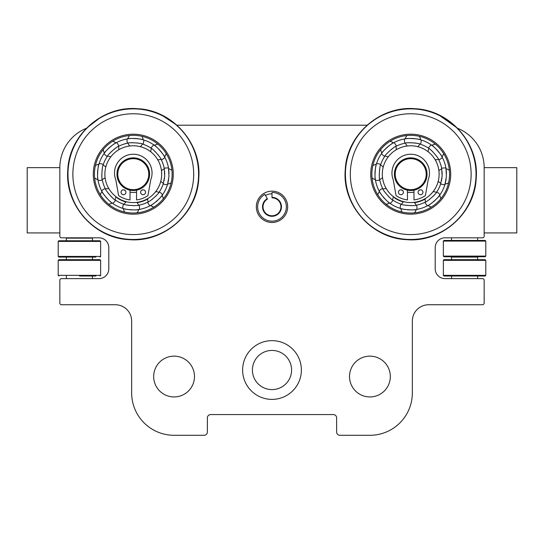 <?xml version="1.0" encoding="UTF-8"?>
<svg xmlns="http://www.w3.org/2000/svg" width="544" height="544" viewBox="0 0 544 544"><rect width="100%" height="100%" fill="white"/><g stroke="black" fill="none" stroke-linecap="round" stroke-linejoin="round"><path stroke-width="0.82" d="M484.16 232.927L516.8 232.927L516.8 167.647L484.16 167.647L484.16 236.191A1.632 1.632 0 0 1 482.528 237.823L444.992 237.823A9.792 9.792 0 0 0 435.2 247.615L435.2 268.831A9.792 9.792 0 0 0 444.992 278.623L482.528 278.623A1.632 1.632 0 0 1 484.16 280.255L484.16 303.103A1.632 1.632 0 0 1 482.528 304.735L428.672 304.735A16.32 16.32 0 0 0 412.352 321.055L412.352 392.863A42.432 42.432 0 0 1 369.92 435.295L339.891 435.295A3.264 3.264 0 0 1 336.627 432.031L336.627 417.833A3.264 3.264 0 0 0 333.363 414.569L210.637 414.569A3.264 3.264 0 0 0 207.373 417.833L207.373 432.031A3.264 3.264 0 0 1 204.109 435.295L174.08 435.295A42.432 42.432 0 0 1 131.648 392.863L131.648 321.055A16.32 16.32 0 0 0 115.328 304.735L61.472 304.735A1.632 1.632 0 0 1 59.84 303.103L59.84 280.255A1.632 1.632 0 0 1 61.472 278.623L99.008 278.623A9.792 9.792 0 0 0 108.8 268.831L108.8 247.615A9.792 9.792 0 0 0 99.008 237.823L61.472 237.823A1.632 1.632 0 0 1 59.84 236.191L59.84 167.647A42.432 42.432 0 0 1 86.374 128.309L100.898 117.123M256.333 206.815A15.667 15.667 0 0 1 272 191.148A15.667 15.667 0 0 1 287.667 206.815A15.667 15.667 0 0 1 272 222.482A15.667 15.667 0 0 1 256.333 206.815M272 193.759A13.056 13.056 0 0 0 265.472 195.514M301.376 370.015A29.376 29.376 0 0 0 272 340.639A29.376 29.376 0 0 0 242.624 370.015A29.376 29.376 0 0 0 272 399.391A29.376 29.376 0 0 0 301.376 370.015A29.376 29.376 0 0 0 272 340.639A29.376 29.376 0 0 0 242.624 370.015A29.376 29.376 0 0 0 272 399.391A29.376 29.376 0 0 0 301.376 370.015M390.32 376.543A20.4 20.4 0 0 0 369.92 356.143A20.4 20.4 0 0 0 349.52 376.543A20.4 20.4 0 0 0 369.92 396.943A20.4 20.4 0 0 0 390.32 376.543M194.48 376.543A20.4 20.4 0 0 0 174.08 356.143A20.4 20.4 0 0 0 153.68 376.543A20.4 20.4 0 0 0 174.08 396.943A20.4 20.4 0 0 0 194.48 376.543M484.16 167.647A42.432 42.432 0 0 0 457.633 128.309L438.518 114.75L431.317 111.887M153.877 111.887L161.078 114.75L176.95 125.215L367.05 125.215L378.243 117.171M117.932 168.626A16.32 16.32 0 0 1 138.836 158.834A16.32 16.32 0 0 1 148.628 179.731A16.32 16.32 0 0 1 127.724 189.523A16.32 16.32 0 0 1 117.932 168.626M118.701 168.898A15.504 15.504 0 0 0 128.003 188.754A15.504 15.504 0 0 0 147.859 179.452A15.504 15.504 0 0 0 138.557 159.596A15.504 15.504 0 0 0 118.701 168.898M130.016 190.169A16.32 16.32 0 0 0 136.544 190.169L136.544 199.92A25.949 25.949 0 0 0 147.737 195.724A0.653 0.653 0 0 0 148.016 195.296L150.702 180.078A1.632 1.632 0 0 1 150.783 179.772A18.768 18.768 0 0 0 133.28 154.238A18.768 18.768 0 0 0 115.777 179.772A1.632 1.632 0 0 1 115.858 180.078L118.544 195.296A0.653 0.653 0 0 0 118.823 195.724A25.949 25.949 0 0 0 130.016 199.92L130.016 190.169A16.32 16.32 0 0 0 136.544 190.169A16.32 16.32 0 0 1 130.016 190.169A16.32 16.32 0 0 0 136.544 190.169M93.378 171.646A39.984 39.984 0 0 0 130.75 214.084A39.984 39.984 0 0 0 173.182 176.705A39.984 39.984 0 0 0 135.81 134.273A39.984 39.984 0 0 0 93.378 171.646M104.938 172.38A28.397 28.397 0 0 0 131.485 202.518A28.397 28.397 0 0 0 161.622 175.97A28.397 28.397 0 0 0 135.075 145.84A28.397 28.397 0 0 0 104.938 172.38M161.622 175.97L161.656 175.318M172.088 175.868L172.047 176.637A38.842 38.842 0 0 0 135.735 135.415A38.842 38.842 0 0 0 94.513 171.72A38.842 38.842 0 0 0 130.825 212.942A38.842 38.842 0 0 0 172.047 176.637L171.986 177.398M107.284 156.427A8.378 8.378 0 0 1 104.067 153.558A35.754 35.754 0 0 0 99.096 163.696C97.866 164.988 96.988 178.82 98.042 180.254A35.754 35.754 0 0 0 101.694 190.944A8.378 8.378 0 0 1 105.25 188.503C105.012 189.944 114.07 200.233 115.525 200.178A31.484 31.484 0 0 0 123.59 204.129C124.44 205.319 138.122 206.183 139.114 205.115A31.484 31.484 0 0 0 147.608 202.212C149.049 202.45 159.331 193.385 159.276 191.93A31.484 31.484 0 0 0 163.234 183.865L164.696 176.168L164.22 168.348A31.484 31.484 0 0 0 161.31 159.848C161.548 158.413 152.49 148.124 151.035 148.179A31.484 31.484 0 0 0 142.97 144.221C142.12 143.038 128.438 142.174 127.446 143.242A31.484 31.484 0 0 0 118.952 146.146C117.511 145.908 107.229 154.965 107.284 156.427A31.484 31.484 0 0 0 103.326 164.485C102.143 165.335 101.272 179.017 102.34 180.01A31.484 31.484 0 0 0 105.25 188.503M104.067 153.558C104.332 151.796 114.73 142.637 116.518 142.596A8.378 8.378 0 0 1 118.952 146.146M127.446 143.242A8.378 8.378 0 0 1 127.201 138.944A35.754 35.754 0 0 0 116.518 142.596M127.201 138.944C128.636 137.884 142.467 138.761 143.759 139.992A8.378 8.378 0 0 1 142.97 144.221M151.035 148.179A8.378 8.378 0 0 1 153.898 144.962A35.754 35.754 0 0 0 143.759 139.992M153.898 144.962C155.659 145.234 164.818 155.632 164.866 157.413A8.378 8.378 0 0 1 161.31 159.848M164.22 168.348A8.378 8.378 0 0 1 168.518 168.096A35.754 35.754 0 0 0 164.866 157.413M168.518 168.096L168.973 176.344M169.028 173.475L168.994 172.421L169.028 173.475M168.926 171.408L168.81 170.156L168.926 171.408M168.742 169.592L168.62 168.742L168.742 169.592M168.96 176.535L167.464 184.654A8.378 8.378 0 0 1 163.234 183.865M168.654 179.391L168.484 180.431L168.654 179.391M168.293 181.431L168.014 182.655L168.293 181.431M167.878 183.199L167.654 184.035L167.878 183.199M159.276 191.93A8.378 8.378 0 0 1 162.493 194.793A35.754 35.754 0 0 0 167.464 184.654M162.493 194.793C162.228 196.561 151.83 205.714 150.042 205.761A8.378 8.378 0 0 1 147.608 202.212M139.114 205.115A8.378 8.378 0 0 1 139.359 209.413A35.754 35.754 0 0 0 150.042 205.761M139.359 209.413C137.924 210.474 124.093 209.596 122.801 208.366A8.378 8.378 0 0 1 123.59 204.129M115.525 200.178A8.378 8.378 0 0 1 112.662 203.388A35.754 35.754 0 0 0 122.801 208.366M112.662 203.388C110.901 203.123 101.742 192.726 101.694 190.944M97.6 171.822L97.75 170.15M95.397 165.6A7.772 7.772 0 0 1 98.906 164.322L98.682 165.152M98.546 165.702L98.267 166.926M98.076 167.926L97.906 168.966M97.791 169.796L97.607 171.775M97.587 172.054L97.526 174.039M97.532 174.882L97.566 175.936M97.634 176.95L97.75 178.201M97.818 178.758L97.94 179.615A7.772 7.772 0 0 1 94.615 177.908M97.526 173.692L97.587 172.006M109.718 147.281L111.01 146.207M112.56 141.324A7.772 7.772 0 0 1 115.94 142.902L115.199 143.33M114.709 143.623L113.648 144.296M112.812 144.86L111.955 145.479M111.282 145.989L109.752 147.254M109.541 147.438L108.093 148.798M107.501 149.396L106.78 150.171M106.114 150.933L105.312 151.898M104.965 152.347L104.448 153.034A7.772 7.772 0 0 1 103.306 149.478M108.344 148.553L109.575 147.404M135.633 138.496L137.312 138.652M141.862 136.292A7.772 7.772 0 0 1 143.133 139.808L142.304 139.577M141.753 139.441L140.529 139.162M139.536 138.972L138.489 138.802M137.659 138.693L135.68 138.502M135.402 138.482L133.416 138.421M132.573 138.428L131.519 138.462M130.506 138.53L129.261 138.645M128.697 138.713L127.847 138.836A7.772 7.772 0 0 1 129.554 135.517M133.77 138.428L135.449 138.489M160.174 150.613L161.255 151.905M166.131 153.456A7.772 7.772 0 0 1 164.553 156.842L164.125 156.094M163.839 155.604L163.166 154.544M162.595 153.707L161.976 152.85M161.473 152.177L160.201 150.647M160.018 150.443L158.658 148.988M158.059 148.403L157.291 147.682M156.529 147.009L155.557 146.214M155.115 145.86L154.428 145.343A7.772 7.772 0 0 1 157.984 144.201M158.909 149.24L160.052 150.477M129.696 209.753L130.88 209.855M128.071 209.549L127.024 209.386L128.071 209.549M126.031 209.188L124.807 208.916L126.031 209.188M124.256 208.774L123.427 208.549L124.256 208.774M131.158 209.868L132.342 209.923M133.987 209.93L135.041 209.889L133.987 209.93M136.054 209.828L137.299 209.705L136.054 209.828M137.863 209.637L138.713 209.522L137.863 209.637M105.59 196.799L106.359 197.71M104.584 195.507L103.965 194.65L104.584 195.507M103.394 193.807L102.721 192.746L103.394 193.807M102.435 192.263L102.007 191.515L102.435 192.263M106.542 197.914L107.345 198.791M108.501 199.954L109.269 200.675L108.501 199.954M110.031 201.348L111.003 202.144L110.031 201.348M111.445 202.497L112.132 203.014L111.445 202.497M155.904 201.865L156.808 201.103M154.605 202.878L153.748 203.497L154.605 202.878M152.912 204.061L151.851 204.734L152.912 204.061M151.361 205.027L150.613 205.448L151.361 205.027M157.019 200.92L157.889 200.117M159.059 198.961L159.78 198.186L159.059 198.961M160.446 197.424L161.248 196.459L160.446 197.424M161.595 196.01L162.112 195.323L161.595 196.01M164.512 178.133L164.404 178.894L164.512 178.133M164.227 179.976L164.07 180.73L164.227 179.976M163.418 183.28L163.418 183.28A7.772 7.772 0 0 1 160.793 181.2M164.764 174.202L164.75 173.427L164.764 174.202M164.71 172.332L164.655 171.564L164.71 172.332M164.329 168.953L164.329 168.953A7.772 7.772 0 0 0 161.459 170.687M102.238 179.404L102.231 179.404A7.772 7.772 0 0 0 105.101 177.67M101.905 176.786L101.85 176.025M101.81 174.93L101.796 174.155M102.048 170.224L102.156 169.456M102.333 168.382L102.49 167.627M103.142 165.077L103.142 165.07A7.772 7.772 0 0 1 105.767 167.158M138.509 205.224L138.502 205.224A7.772 7.772 0 0 0 136.768 202.361M135.891 205.55L135.123 205.605M134.035 205.652L133.26 205.659M129.329 205.408L128.561 205.306M127.48 205.122L126.732 204.972M124.175 204.313L124.175 204.313A7.772 7.772 0 0 1 126.262 201.695M115.029 199.825L115.022 199.825A7.772 7.772 0 0 0 115.824 196.574M112.941 198.206L112.363 197.703M111.554 196.962L111.003 196.425M108.399 193.467L107.936 192.848M107.297 191.957L106.876 191.318M105.536 189.054L105.529 189.047A7.772 7.772 0 0 1 108.861 188.666M158.93 192.433L158.93 192.433A7.772 7.772 0 0 0 155.672 191.638M157.311 194.514L156.808 195.099M156.067 195.901L155.523 196.452M152.572 199.056L151.953 199.526M151.062 200.158L150.423 200.586M148.152 201.926L148.152 201.926A7.772 7.772 0 0 1 147.771 198.601M111.037 151.898L110.493 152.456L111.037 151.898M109.752 153.258L109.249 153.836L109.752 153.258M107.63 155.917L107.63 155.917A7.772 7.772 0 0 0 110.888 156.72M113.988 149.301L114.607 148.832L113.988 149.301M115.498 148.199L116.137 147.771L115.498 148.199M118.408 146.431L118.408 146.431A7.772 7.772 0 0 1 118.789 149.756M133.3 142.698L132.525 142.705L133.3 142.698M131.437 142.752L130.669 142.807L131.437 142.752M128.058 143.133L128.058 143.133A7.772 7.772 0 0 0 129.792 145.996M137.231 142.943L137.999 143.052L137.231 142.943M139.08 143.235L139.828 143.385L139.08 143.235M155.557 151.932L155.006 151.388L155.557 151.932M154.197 150.647L153.619 150.144L154.197 150.647M158.161 154.89L158.624 155.502L158.161 154.89M159.263 156.4L159.684 157.039L159.263 156.4M99.096 163.696A8.378 8.378 0 0 1 103.326 164.485M102.34 180.01A8.378 8.378 0 0 1 98.042 180.254M395.372 168.626A16.32 16.32 0 0 1 416.276 158.834A16.32 16.32 0 0 1 426.068 179.731A16.32 16.32 0 0 1 405.164 189.523A16.32 16.32 0 0 1 395.372 168.626M396.141 168.898A15.504 15.504 0 0 0 405.443 188.754A15.504 15.504 0 0 0 425.299 179.452A15.504 15.504 0 0 0 415.997 159.596A15.504 15.504 0 0 0 396.141 168.898M370.818 171.646A39.984 39.984 0 0 0 408.19 214.084A39.984 39.984 0 0 0 450.622 176.705A39.984 39.984 0 0 0 413.25 134.273A39.984 39.984 0 0 0 370.818 171.646M382.378 172.38A28.397 28.397 0 0 0 408.925 202.518A28.397 28.397 0 0 0 439.062 175.97A28.397 28.397 0 0 0 412.515 145.84A28.397 28.397 0 0 0 382.378 172.38M439.062 175.97L439.096 175.318M407.456 190.169A16.32 16.32 0 0 0 413.984 190.169L413.984 199.92A25.949 25.949 0 0 0 425.177 195.724A0.653 0.653 0 0 0 425.456 195.296L428.142 180.078A1.632 1.632 0 0 1 428.223 179.772A18.768 18.768 0 0 0 410.72 154.238A18.768 18.768 0 0 0 393.217 179.772A1.632 1.632 0 0 1 393.298 180.078L395.984 195.296A0.653 0.653 0 0 0 396.263 195.724A25.949 25.949 0 0 0 407.456 199.92L407.456 190.169A16.32 16.32 0 0 0 413.984 190.169A16.32 16.32 0 0 1 407.456 190.169A16.32 16.32 0 0 0 413.984 190.169M449.528 175.868L449.487 176.637A38.842 38.842 0 0 0 413.175 135.415A38.842 38.842 0 0 0 371.953 171.72A38.842 38.842 0 0 0 408.265 212.942A38.842 38.842 0 0 0 449.487 176.637L449.426 177.398M384.724 156.427A8.378 8.378 0 0 1 381.507 153.558A35.754 35.754 0 0 0 376.536 163.696C375.306 164.988 374.428 178.82 375.482 180.254A35.754 35.754 0 0 0 379.134 190.944A8.378 8.378 0 0 1 382.69 188.503C382.452 189.944 391.51 200.233 392.965 200.178A31.484 31.484 0 0 0 401.03 204.129C401.88 205.319 415.562 206.183 416.554 205.115A31.484 31.484 0 0 0 425.048 202.212C426.489 202.45 436.771 193.385 436.716 191.93A31.484 31.484 0 0 0 440.674 183.865L442.136 176.168L441.66 168.348A31.484 31.484 0 0 0 438.75 159.848C438.988 158.413 429.93 148.124 428.475 148.179A31.484 31.484 0 0 0 420.41 144.221C419.56 143.038 405.878 142.174 404.886 143.242A31.484 31.484 0 0 0 396.392 146.146C394.951 145.908 384.669 154.965 384.724 156.427A31.484 31.484 0 0 0 380.766 164.485C379.583 165.335 378.712 179.017 379.78 180.01A31.484 31.484 0 0 0 382.69 188.503M381.507 153.558C381.772 151.796 392.17 142.637 393.958 142.596A8.378 8.378 0 0 1 396.392 146.146M404.886 143.242A8.378 8.378 0 0 1 404.641 138.944A35.754 35.754 0 0 0 393.958 142.596M404.641 138.944C406.076 137.884 419.907 138.761 421.199 139.992A8.378 8.378 0 0 1 420.41 144.221M428.475 148.179A8.378 8.378 0 0 1 431.338 144.962A35.754 35.754 0 0 0 421.199 139.992M431.338 144.962C433.099 145.234 442.258 155.632 442.306 157.413A8.378 8.378 0 0 1 438.75 159.848M441.66 168.348A8.378 8.378 0 0 1 445.958 168.096A35.754 35.754 0 0 0 442.306 157.413M445.958 168.096L446.413 176.344M446.468 173.475L446.434 172.421L446.468 173.475M446.366 171.408L446.25 170.156L446.366 171.408M446.182 169.592L446.06 168.742L446.182 169.592M446.4 176.535L444.904 184.654A8.378 8.378 0 0 1 440.674 183.865M446.094 179.391L445.924 180.431L446.094 179.391M445.733 181.431L445.454 182.655L445.733 181.431M445.318 183.199L445.094 184.035L445.318 183.199M436.716 191.93A8.378 8.378 0 0 1 439.933 194.793A35.754 35.754 0 0 0 444.904 184.654M439.933 194.793C439.668 196.561 429.27 205.714 427.482 205.761A8.378 8.378 0 0 1 425.048 202.212M416.554 205.115A8.378 8.378 0 0 1 416.799 209.413A35.754 35.754 0 0 0 427.482 205.761M416.799 209.413C415.364 210.474 401.533 209.596 400.241 208.366A8.378 8.378 0 0 1 401.03 204.129M392.965 200.178A8.378 8.378 0 0 1 390.102 203.388A35.754 35.754 0 0 0 400.241 208.366M390.102 203.388C388.341 203.123 379.182 192.726 379.134 190.944M375.04 171.822L375.19 170.15M372.837 165.6A7.772 7.772 0 0 1 376.346 164.322L376.122 165.152M375.986 165.702L375.707 166.926M375.516 167.926L375.346 168.966M375.231 169.796L375.047 171.775M375.027 172.054L374.966 174.039M374.972 174.882L375.006 175.936M375.074 176.95L375.19 178.201M375.258 178.758L375.38 179.615A7.772 7.772 0 0 1 372.055 177.908M374.966 173.692L375.027 172.006M387.158 147.281L388.45 146.207M390 141.324A7.772 7.772 0 0 1 393.38 142.902L392.639 143.33M392.149 143.623L391.088 144.296M390.252 144.86L389.395 145.479M388.722 145.989L387.192 147.254M386.981 147.438L385.533 148.798M384.941 149.396L384.22 150.171M383.554 150.933L382.752 151.898M382.405 152.347L381.888 153.034A7.772 7.772 0 0 1 380.746 149.478M385.784 148.553L387.015 147.404M413.073 138.496L414.752 138.652M419.302 136.292A7.772 7.772 0 0 1 420.573 139.808L419.744 139.577M419.193 139.441L417.969 139.162M416.976 138.972L415.929 138.802M415.099 138.693L413.12 138.502M412.842 138.482L410.856 138.421M410.013 138.428L408.959 138.462M407.946 138.53L406.701 138.645M406.137 138.713L405.287 138.836A7.772 7.772 0 0 1 406.994 135.517M411.21 138.428L412.889 138.489M437.614 150.613L438.695 151.905M443.571 153.456A7.772 7.772 0 0 1 441.993 156.842L441.565 156.094M441.279 155.604L440.606 154.544M440.035 153.707L439.416 152.85M438.913 152.177L437.641 150.647M437.458 150.443L436.098 148.988M435.499 148.403L434.731 147.682M433.969 147.009L432.997 146.214M432.555 145.86L431.868 145.343A7.772 7.772 0 0 1 435.424 144.201M436.349 149.24L437.492 150.477M407.136 209.753L408.32 209.855M405.511 209.549L404.464 209.386L405.511 209.549M403.471 209.188L402.247 208.916L403.471 209.188M401.696 208.774L400.867 208.549L401.696 208.774M408.598 209.868L409.782 209.923M411.427 209.93L412.481 209.889L411.427 209.93M413.494 209.828L414.739 209.705L413.494 209.828M415.303 209.637L416.153 209.522L415.303 209.637M383.03 196.799L383.799 197.71M382.024 195.507L381.405 194.65L382.024 195.507M380.834 193.807L380.161 192.746L380.834 193.807M379.875 192.263L379.447 191.515L379.875 192.263M383.982 197.914L384.785 198.791M385.941 199.954L386.709 200.675L385.941 199.954M387.471 201.348L388.443 202.144L387.471 201.348M388.885 202.497L389.572 203.014L388.885 202.497M433.344 201.865L434.248 201.103M432.045 202.878L431.188 203.497L432.045 202.878M430.352 204.061L429.291 204.734L430.352 204.061M428.801 205.027L428.053 205.448L428.801 205.027M434.459 200.92L435.329 200.117M436.499 198.961L437.22 198.186L436.499 198.961M437.886 197.424L438.688 196.459L437.886 197.424M439.035 196.01L439.552 195.323L439.035 196.01M441.952 178.133L441.844 178.894L441.952 178.133M441.667 179.976L441.51 180.73L441.667 179.976M440.858 183.28L440.858 183.28A7.772 7.772 0 0 1 438.233 181.2M442.204 174.202L442.19 173.427L442.204 174.202M442.15 172.332L442.095 171.564L442.15 172.332M441.769 168.953L441.769 168.953A7.772 7.772 0 0 0 438.899 170.687M379.678 179.404L379.671 179.404A7.772 7.772 0 0 0 382.541 177.67M379.345 176.786L379.29 176.025M379.25 174.93L379.236 174.155M379.488 170.224L379.596 169.456M379.773 168.382L379.93 167.627M380.582 165.077L380.582 165.07A7.772 7.772 0 0 1 383.207 167.158M415.949 205.224L415.942 205.224A7.772 7.772 0 0 0 414.208 202.361M413.331 205.55L412.563 205.605M411.475 205.652L410.7 205.659M406.769 205.408L406.001 205.306M404.92 205.122L404.172 204.972M401.615 204.313L401.615 204.313A7.772 7.772 0 0 1 403.702 201.695M392.469 199.825L392.462 199.825A7.772 7.772 0 0 0 393.264 196.574M390.381 198.206L389.803 197.703M388.994 196.962L388.443 196.425M385.839 193.467L385.376 192.848M384.737 191.957L384.316 191.318M382.976 189.054L382.969 189.047A7.772 7.772 0 0 1 386.301 188.666M436.37 192.433L436.37 192.433A7.772 7.772 0 0 0 433.112 191.638M434.751 194.514L434.248 195.099M433.507 195.901L432.963 196.452M430.012 199.056L429.393 199.526M428.502 200.158L427.863 200.586M425.592 201.926L425.592 201.926A7.772 7.772 0 0 1 425.211 198.601M388.477 151.898L387.933 152.456L388.477 151.898M387.192 153.258L386.689 153.836L387.192 153.258M385.07 155.917L385.07 155.917A7.772 7.772 0 0 0 388.328 156.72M391.428 149.301L392.047 148.832L391.428 149.301M392.938 148.199L393.577 147.771L392.938 148.199M395.848 146.431L395.848 146.431A7.772 7.772 0 0 1 396.229 149.756M410.74 142.698L409.965 142.705L410.74 142.698M408.877 142.752L408.109 142.807L408.877 142.752M405.498 143.133L405.498 143.133A7.772 7.772 0 0 0 407.232 145.996M414.671 142.943L415.439 143.052L414.671 142.943M416.52 143.235L417.268 143.385L416.52 143.235M432.997 151.932L432.446 151.388L432.997 151.932M431.637 150.647L431.059 150.144L431.637 150.647M435.601 154.89L436.064 155.502L435.601 154.89M436.703 156.4L437.124 157.039L436.703 156.4M376.536 163.696A8.378 8.378 0 0 1 380.766 164.485M379.78 180.01A8.378 8.378 0 0 1 375.482 180.254M145.52 192.256A2.448 2.448 0 0 0 143.072 189.808A2.448 2.448 0 0 0 140.624 192.256A2.448 2.448 0 0 0 143.072 194.704A2.448 2.448 0 0 0 145.52 192.256M125.936 192.256A2.448 2.448 0 0 0 123.488 189.808A2.448 2.448 0 0 0 121.04 192.256A2.448 2.448 0 0 0 123.488 194.704A2.448 2.448 0 0 0 125.936 192.256M422.96 192.256A2.448 2.448 0 0 0 420.512 189.808A2.448 2.448 0 0 0 418.064 192.256A2.448 2.448 0 0 0 420.512 194.704A2.448 2.448 0 0 0 422.96 192.256M403.376 192.256A2.448 2.448 0 0 0 400.928 189.808A2.448 2.448 0 0 0 398.48 192.256A2.448 2.448 0 0 0 400.928 194.704A2.448 2.448 0 0 0 403.376 192.256M125.956 201.953A28.723 28.723 0 0 1 117.191 197.968A0.653 0.653 0 0 1 116.912 197.54L116.878 197.356M147.744 198.995A28.723 28.723 0 0 1 137.04 202.654M59.84 167.647L27.2 167.647L27.2 232.927L59.84 232.927M403.396 201.953A28.723 28.723 0 0 1 394.631 197.968A0.653 0.653 0 0 1 394.352 197.54L394.318 197.356M425.184 198.995A28.723 28.723 0 0 1 414.48 202.654M264.819 194.378A14.362 14.362 0 0 0 262.766 217.818A14.362 14.362 0 0 0 285.498 211.732A14.362 14.362 0 0 0 272 192.454L272 197.35A9.466 9.466 0 0 1 280.894 210.052A9.466 9.466 0 0 1 265.914 214.071A9.466 9.466 0 0 1 267.267 198.621L264.819 194.378M267.267 198.621L267.512 199.043A8.976 8.976 0 0 0 266.234 213.697A8.976 8.976 0 0 0 280.432 209.889A8.976 8.976 0 0 0 272 197.839L272 197.35M291.584 370.015A19.584 19.584 0 0 0 272 350.431A19.584 19.584 0 0 0 252.416 370.015A19.584 19.584 0 0 0 272 389.599A19.584 19.584 0 0 0 291.584 370.015M481.059 276.012L444.013 276.012L485.139 276.012L485.792 275.359L485.792 260.345L485.139 259.692L444.013 259.692L443.36 260.345L485.792 260.345M476.666 259.692L481.059 259.692M79.54 276.012L95.907 276.012M79.574 259.692L99.987 259.692L100.64 260.345L58.208 260.345L58.861 259.692L79.574 259.692M62.941 240.761L99.987 240.761L58.861 240.761L58.208 241.414L58.208 256.428L58.861 257.081L95.907 257.081M443.36 241.087L485.792 241.087L485.139 240.434L444.013 240.434L443.36 241.087L443.36 256.102L444.013 256.754L485.139 256.754L485.792 256.102L443.36 256.102M481.059 256.754L464.576 256.754M481.059 240.434L448.093 240.434M66.368 240.761L66.368 238.15L92.48 238.15L92.48 240.761M451.52 259.692L451.52 257.081L477.632 257.081L477.632 259.692M198.451 178.31A65.3 65.3 0 0 1 129.152 239.346A65.3 65.3 0 0 1 68.109 170.048A65.3 65.3 0 0 1 137.408 109.004A65.3 65.3 0 0 1 198.451 178.31M193.569 177.997A60.411 60.411 0 0 0 137.102 113.886A60.411 60.411 0 0 0 72.991 170.354A60.411 60.411 0 0 0 129.458 234.471A60.411 60.411 0 0 0 193.569 177.997M123.855 189.842A18.278 18.278 0 0 0 125.31 190.631M130.016 192.161A18.278 18.278 0 0 0 136.544 192.161M141.25 190.631A18.278 18.278 0 0 0 142.705 189.842M475.891 178.31A65.3 65.3 0 0 1 406.592 239.346A65.3 65.3 0 0 1 345.549 170.048A65.3 65.3 0 0 1 414.848 109.004A65.3 65.3 0 0 1 475.891 178.31M471.009 177.997A60.411 60.411 0 0 0 414.542 113.886A60.411 60.411 0 0 0 350.431 170.354A60.411 60.411 0 0 0 406.898 234.471A60.411 60.411 0 0 0 471.009 177.997M401.295 189.842A18.278 18.278 0 0 0 402.75 190.631M407.456 192.161A18.278 18.278 0 0 0 413.984 192.161M418.69 190.631A18.278 18.278 0 0 0 420.145 189.842M444.013 276.012L443.36 275.359L485.792 275.359M58.861 276.012L58.208 275.359L100.64 275.359L99.987 276.012M99.987 240.761L100.64 241.414L58.208 241.414M100.64 241.414L100.64 256.428L58.208 256.428M101.823 116.606L111.2 112.397M198.757 178.33C197.445 213.364 164.05 242.774 129.132 239.652C94.092 238.34 64.682 204.952 67.803 170.027C69.115 134.994 102.51 105.577 137.428 108.705C172.468 110.017 201.878 143.398 198.757 178.33M150.695 205.516A7.772 7.772 0 0 0 154 207.033M163.254 198.88A7.772 7.772 0 0 0 162.166 195.412M167.654 184.035A7.772 7.772 0 0 0 171.163 182.757M171.945 170.449A7.772 7.772 0 0 0 168.62 168.742M101.946 191.597A7.772 7.772 0 0 0 100.429 194.895M108.576 204.15A7.772 7.772 0 0 0 112.05 203.062M123.434 208.651A7.772 7.772 0 0 0 124.698 212.058M137.006 212.84A7.772 7.772 0 0 0 138.693 209.617M151.531 148.526A7.772 7.772 0 0 0 150.736 151.783M157.699 159.684A7.772 7.772 0 0 0 161.031 159.31M140.298 146.662A7.772 7.772 0 0 0 142.385 144.044M476.197 178.33C474.885 213.364 441.49 242.774 406.572 239.652C371.532 238.34 342.122 204.952 345.243 170.027C346.555 134.994 379.95 105.577 414.868 108.705C449.908 110.017 479.318 143.398 476.197 178.33M428.135 205.516A7.772 7.772 0 0 0 431.44 207.033M440.694 198.88A7.772 7.772 0 0 0 439.606 195.412M445.094 184.035A7.772 7.772 0 0 0 448.603 182.757M449.385 170.449A7.772 7.772 0 0 0 446.06 168.742M379.386 191.597A7.772 7.772 0 0 0 377.869 194.895M386.016 204.15A7.772 7.772 0 0 0 389.49 203.062M400.874 208.651A7.772 7.772 0 0 0 402.138 212.058M414.446 212.84A7.772 7.772 0 0 0 416.133 209.617M428.971 148.526A7.772 7.772 0 0 0 428.176 151.783M435.139 159.684A7.772 7.772 0 0 0 438.471 159.31M417.738 146.662A7.772 7.772 0 0 0 419.825 144.044M379.263 116.606L388.64 112.397M443.36 275.359L443.36 260.345M100.64 275.359L100.64 260.345M58.208 275.359L58.208 260.345M100.64 256.428L99.987 257.081M485.792 241.087L485.792 256.102M66.368 276.012L66.368 278.623M92.48 276.012L92.48 278.623M66.368 257.081L66.368 259.692M92.48 257.081L92.48 259.692M451.52 276.012L451.52 278.623M477.632 276.012L477.632 278.623M451.52 237.823L451.52 240.434M477.632 237.823L477.632 240.434"/></g></svg>

